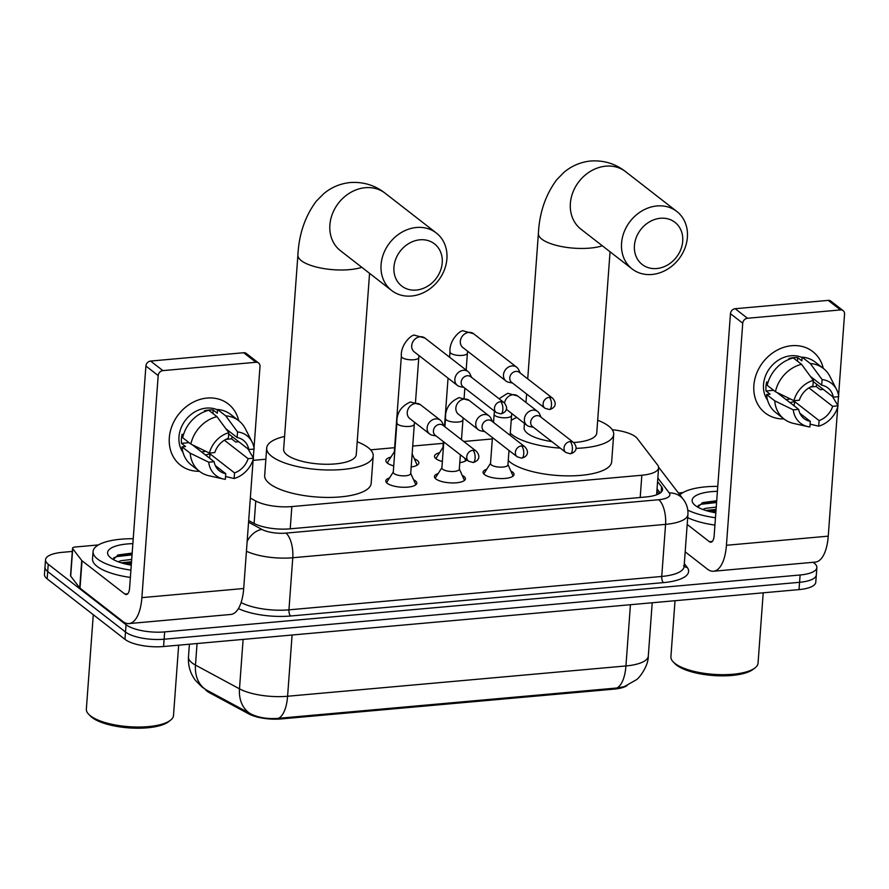 <?xml version="1.0" encoding="UTF-8"?>
<svg xmlns="http://www.w3.org/2000/svg" width="889" height="889" viewBox="0 0 889 889"><rect width="100%" height="100%" fill="white"/><g stroke="black" fill="none" stroke-linecap="round" stroke-linejoin="round"><path stroke-width="1.33" d="M413.574 479.704A15.535 5.134 -175.8 0 1 415.352 480.782A15.535 5.134 -175.8 0 1 416.797 483.183A15.535 5.134 -175.8 0 1 404.484 487.283A15.535 5.134 -175.8 0 1 387.26 483.305A15.535 5.134 -175.8 0 1 385.815 480.905A15.535 5.134 -175.8 0 1 389.515 477.938M462.202 475.348A15.535 5.134 -175.8 0 1 463.98 476.426A15.535 5.134 -175.8 0 1 465.425 478.827A15.535 5.134 -175.8 0 1 453.101 482.938A15.535 5.134 -175.8 0 1 435.888 478.949A15.535 5.134 -175.8 0 1 434.443 476.548A15.535 5.134 -175.8 0 1 438.133 473.581M510.831 470.992A15.535 5.134 -175.8 0 1 512.597 472.081A15.535 5.134 -175.8 0 1 514.053 474.47A15.535 5.134 -175.8 0 1 501.729 478.582A15.535 5.134 -175.8 0 1 484.516 474.593A15.535 5.134 -175.8 0 1 483.06 472.192A15.535 5.134 -175.8 0 1 486.761 469.225M414.352 458.813A16.524 5.456 -175.8 0 1 417.297 460.446A16.524 5.456 -175.8 0 1 418.841 463.002A16.524 5.456 -175.8 0 1 411.174 466.992M393.738 465.892A16.524 5.456 -175.8 0 1 387.426 463.125A16.524 5.456 -175.8 0 1 385.882 460.58A16.524 5.456 -175.8 0 1 390.938 457.09M466.914 459.891A16.524 5.456 -175.8 0 1 459.802 462.636M442.355 461.535A16.524 5.456 -175.8 0 1 436.043 458.768A16.524 5.456 -175.8 0 1 434.51 456.224A16.524 5.456 -175.8 0 1 439.566 452.745M250.331 498.084L255.765 501.007A29.126 9.623 4.2 0 0 291.848 506.574L641.836 475.237A29.126 9.623 4.2 0 0 658.593 467.814A29.126 9.623 4.2 0 0 657.616 465.025L637.235 438.455A29.126 9.623 4.2 0 0 635.502 436.755A29.126 9.623 4.2 0 0 612.243 429.72M205.181 689.231A26.214 8.668 4.2 0 0 209.293 692.609L248.787 713.911A26.214 8.668 4.2 0 0 281.257 718.923L614.188 689.108A26.214 8.668 4.2 0 0 627.112 685.552M492.317 438.933L463.802 441.489M443.267 443.322L412.707 446.067M394.638 447.678L370.613 449.834M265.878 459.213L253.109 460.358M813.146 562.304L814.157 563.081A29.126 9.623 -175.8 0 1 816.869 567.582A29.126 9.623 -175.8 0 1 800.111 574.994L164.654 631.901A29.126 9.623 -175.8 0 1 126.038 624.711L48.239 564.237L47.706 571.549A29.126 9.623 -175.8 0 1 44.983 567.06A29.126 9.623 -175.8 0 0 47.706 571.549L125.505 632.023L47.706 571.549L47.161 578.861A29.126 9.623 -175.8 0 1 44.45 574.372L45.528 559.748A29.126 9.623 -175.8 0 1 62.286 552.336L72.309 551.436M164.654 631.901L164.109 639.213A29.126 9.623 -175.8 0 1 125.505 632.023A29.126 9.623 -175.8 0 0 164.109 639.213L799.567 582.306L164.109 639.213L163.576 646.525A29.126 9.623 -175.8 0 1 124.96 639.335L47.161 578.861M816.869 567.582L816.335 574.883A29.126 9.623 -175.8 0 1 799.567 582.306A29.126 9.623 -175.8 0 0 816.335 574.883L815.791 582.195A29.126 9.623 -175.8 0 1 799.033 589.607L163.576 646.525M206.681 690.108A33.982 25.814 -61.7 0 1 195.469 665.083A38.838 12.835 4.2 0 1 192.102 662.927A38.838 12.835 4.2 0 1 188.479 656.938C187.957 665.505 190.213 673.24 195.236 680.129L201.959 686.997L206.437 689.975L250.554 713.778C258.421 717.723 267.756 719.223 278.557 718.301L616.91 687.997L624.156 686.686L636.368 679.752C638.435 678.918 648.47 666.606 648.292 656.06L652.204 602.764M48.239 564.237A29.126 9.623 -175.8 0 1 45.528 559.748M248.687 520.554L253.765 523.288A29.126 9.623 4.2 0 0 289.847 528.855L645.792 496.984A29.126 9.623 4.2 0 0 662.549 489.561A29.126 9.623 4.2 0 0 661.572 486.772L657.582 481.571M657.049 488.883L660.205 492.984M791.654 345.71A38.838 32.826 -52.1 0 1 823.281 368.357A38.838 32.826 -52.1 0 0 812.802 351.599L812.802 351.599A38.838 32.826 -52.1 0 0 791.654 345.71A38.838 32.826 -52.1 0 0 753.972 384.192A38.838 32.826 -52.1 0 0 783.965 418.941A38.838 32.826 -52.1 0 1 765.14 412.929A38.838 32.826 -52.1 0 1 756.683 373.269A38.838 32.826 -52.1 0 1 791.654 345.71M822.236 388.549A38.838 32.826 -52.1 0 1 821.903 389.526A38.838 32.826 -52.1 0 0 822.236 388.549M678.407 492.995L682.963 492.584M685.175 551.847L707.366 569.104A38.838 16.291 -95.1 0 0 713.511 571.227A38.838 16.291 -95.1 0 0 726.435 545.279L742.737 323.218L730.458 313.673L714.145 535.734A9.712 4.078 84.9 0 1 710.922 542.212A9.712 4.078 84.9 0 1 709.378 541.69L687.186 524.432M713.511 571.227L815.324 562.104A38.838 16.291 -95.1 0 0 828.248 536.156L837.727 406.995M837.838 405.473L838.483 396.716M838.571 395.572L844.55 314.106A4.856 4.101 127.9 0 0 843.139 310.661A4.856 4.101 127.9 0 0 840.494 309.928L828.215 300.382A4.856 4.101 -52.1 0 1 830.859 301.115L843.139 310.661M730.458 313.673A4.856 4.101 -52.1 0 1 735.181 308.716L747.46 318.262L840.494 309.928M747.46 318.262A4.856 4.101 127.9 0 0 742.737 323.218M735.181 308.716L828.215 300.382M810.457 376.458L821.68 385.181A19.414 16.413 -52.1 0 1 827.915 387.937A19.414 16.413 -52.1 0 1 833.326 397.172L813.235 381.559M808.934 387.871L832.66 406.317A19.414 16.413 -52.1 0 1 819.091 420.575L794.522 401.472A19.414 16.413 127.9 0 1 790.088 402.45A19.414 16.413 127.9 0 1 789.799 402.473M790.11 398.85A19.414 16.413 -52.1 0 1 786.398 399.583A19.414 16.413 -52.1 0 1 786.12 399.606M789.732 359.056L788.954 358.467A28.159 23.803 -52.1 0 1 793.377 357.667A28.159 23.803 -52.1 0 1 797.733 357.678L801.834 360.856L802.1 357.156A32.037 27.081 -52.1 0 1 815.18 362.056L823.37 368.424A32.037 27.081 -52.1 0 1 829.881 376.347L836.616 389.582A25.236 21.336 -52.1 0 1 838.727 396.694L833.326 397.172M767.563 400.161A28.159 23.803 -52.1 0 1 767.018 372.558A28.159 23.803 -52.1 0 1 790.921 355.767A28.159 23.803 -52.1 0 1 802.078 357.534M767.896 382.781L766.696 381.848A28.159 23.803 -52.1 0 0 766.018 390.982L770.118 394.171L766.562 394.494L774.752 400.85L793.266 409.84L798.666 409.362L776.875 392.427M823.325 389.404L820.258 389.682L816.169 386.493A28.159 23.803 -52.1 0 0 816.624 384.192M799.867 413.241L810.312 421.353L809.901 426.976A25.236 21.336 -52.1 0 1 807.823 426.62L793.344 423.364A32.037 27.081 -52.1 0 1 784.054 419.019L775.864 412.652A32.037 27.081 -52.1 0 1 766.562 394.494M767.229 385.348A32.037 27.081 -52.1 0 1 793.321 357.945L801.511 364.301L813.324 380.348L812.913 385.97A19.414 16.413 -52.1 0 0 799.333 400.217L793.944 400.706L775.419 391.716L767.229 385.348M784.054 419.019A32.037 27.081 -52.1 0 1 774.752 400.85M775.419 391.716A32.037 27.081 -52.1 0 1 801.511 364.301M810.101 424.142L818.669 426.187L819.091 420.575M832.66 406.317L838.06 405.829L832.004 395.727M838.06 405.829A25.236 21.336 -52.1 0 1 818.669 426.187M807.823 426.62A25.236 21.336 -52.1 0 1 793.266 409.84M793.944 400.706A25.236 21.336 -52.1 0 1 813.324 380.348M810.312 421.353A19.414 16.413 -52.1 0 1 804.078 418.597A19.414 16.413 -52.1 0 1 798.666 409.362M821.68 385.181L822.103 379.559L810.29 363.523L802.1 357.156M810.29 363.523A32.037 27.081 -52.1 0 1 823.37 368.424M822.103 379.559A25.236 21.336 -52.1 0 1 836.616 389.582M797.477 361.167L797.733 357.678M810.479 387.004L816.169 386.493M794.199 405.884L794.522 401.472M766.018 390.982L773.608 390.304M763.207 592.819L758.05 663.138A43.683 14.435 -175.8 0 1 754.917 667.983L752.983 669.45A41.75 13.802 -175.8 0 1 715.478 675.662A41.75 13.802 -175.8 0 1 676.607 665.15A41.75 13.802 -175.8 0 1 674.995 663.727L673.295 661.983A43.683 14.435 -175.8 0 1 670.906 656.738L675.018 600.72M754.917 667.983A43.683 14.435 -175.8 0 1 715.667 674.484A43.683 14.435 -175.8 0 1 674.984 663.472A43.683 14.435 -175.8 0 1 673.295 661.983M679.863 494.884A48.539 16.046 -175.8 0 1 717.767 486.383M715.823 512.831A33.982 11.235 -175.8 0 1 695.298 505.519A33.982 11.235 -175.8 0 1 693.987 504.352A33.982 11.235 -175.8 0 1 717.412 491.317M716.078 509.375L705.81 510.486M716.245 507.086L705.333 508.386L702.821 509.453M716.712 500.74L702.821 502.585L697.776 507.141M715.467 517.765A48.539 16.046 -175.8 0 1 687.797 510.142M714.934 525.077A48.539 16.046 -175.8 0 1 687.686 517.654M716.001 510.486L707.177 510.886M716.667 501.352L701.943 502.918M715.912 511.631L710.422 511.742M716.59 502.496L701.254 504.252L698.154 505.641M660.416 218.272A26.703 22.569 127.9 0 0 634.435 245.564A26.703 22.569 127.9 0 0 656.727 268.534A26.703 22.569 127.9 0 0 682.708 241.241A26.703 22.569 127.9 0 0 660.416 218.272M651.959 274.479A36.405 30.782 -52.1 0 1 632.135 268.956A36.405 30.782 -52.1 0 1 624.2 231.785A36.405 30.782 -52.1 0 1 656.993 205.948A36.405 30.782 -52.1 0 1 676.818 211.471A36.405 30.782 -52.1 0 1 684.752 248.653A36.405 30.782 -52.1 0 1 651.959 274.479M524.443 423.386L524.121 427.776A36.405 12.035 4.2 0 0 527.521 433.388A36.405 12.035 4.2 0 0 551.847 441.6M560.226 448.123A53.396 17.647 -175.8 0 1 512.164 434.765A53.396 17.647 -175.8 0 1 510.275 433.121M511.197 420.475A53.396 17.647 -175.8 0 1 516.809 417.441M597.686 420.23A53.396 17.647 -175.8 0 1 608.709 426.12A53.396 17.647 -175.8 0 1 613.688 434.354A53.396 17.647 -175.8 0 1 575.95 448.378M613.688 434.354L611.676 461.769A53.396 17.647 -175.8 0 1 569.327 475.882A53.396 17.647 -175.8 0 1 510.142 462.18A53.396 17.647 -175.8 0 1 508.264 460.535M573.616 442.544A36.405 12.035 4.2 0 0 596.741 433.11L610.054 251.798M419.93 239.808A26.703 22.569 127.9 0 0 393.949 267.1A26.703 22.569 127.9 0 0 416.241 290.07A26.703 22.569 127.9 0 0 442.222 262.777A26.703 22.569 127.9 0 0 419.93 239.808M411.474 296.026A36.405 30.782 -52.1 0 1 391.649 290.503A36.405 30.782 -52.1 0 1 383.715 253.321A36.405 30.782 -52.1 0 1 416.508 227.484A36.405 30.782 -52.1 0 1 436.332 233.007A36.405 30.782 -52.1 0 1 444.267 270.189A36.405 30.782 -52.1 0 1 411.474 296.026M391.649 290.503L340.465 250.72A36.405 30.782 127.9 0 1 332.53 213.538A36.405 30.782 127.9 0 1 365.323 187.701A36.405 30.782 127.9 0 1 385.148 193.224C375.047 185.279 363.445 181.712 350.333 182.523C340.165 183.578 331.241 187.357 323.552 193.846L316.317 201.17C305.083 216.227 298.948 234.185 297.904 255.043L283.635 449.312A36.405 12.035 4.2 0 0 287.025 454.924A36.405 12.035 4.2 0 0 327.374 464.269A36.405 12.035 4.2 0 0 356.256 454.646L369.568 273.334M357.2 441.777A53.396 17.647 -175.8 0 1 368.213 447.656A53.396 17.647 -175.8 0 1 373.191 455.89A53.396 17.647 -175.8 0 1 330.841 470.014A53.396 17.647 -175.8 0 1 271.667 456.301A53.396 17.647 -175.8 0 1 266.689 448.067A53.396 17.647 -175.8 0 1 284.58 436.443M373.191 455.89L371.18 483.305A53.396 17.647 -175.8 0 1 328.83 497.429A53.396 17.647 -175.8 0 1 269.656 483.716A53.396 17.647 -175.8 0 1 264.678 475.482L266.689 448.067M442.966 447.4L436.621 457.368A14.557 4.812 4.2 0 0 436.332 458.202A14.557 4.812 4.2 0 0 436.521 459.113M443.389 441.6L442.944 447.656A8.734 2.889 4.2 0 0 443.311 448.578M520.221 373.036L518.609 369.624A8.734 7.39 127.9 0 0 516.742 367.268A8.734 7.39 127.9 0 0 511.986 365.935A8.734 7.39 127.9 0 0 503.485 374.869A8.734 7.39 127.9 0 0 506.019 381.059A8.734 7.39 127.9 0 0 508.764 382.292L512.475 383.003M549.235 397.316A6.312 5.334 127.9 0 1 552.68 398.272L519.343 372.358A6.312 5.334 127.9 0 0 515.909 371.402A6.312 5.334 127.9 0 0 509.764 377.858A6.312 5.334 127.9 0 0 511.597 382.326L544.935 408.229L549.369 409.54A6.312 2.645 84.9 0 0 551.469 405.317A6.312 2.645 -95.1 0 0 549.235 397.316A6.312 5.334 127.9 0 0 543.557 401.784A6.312 5.334 127.9 0 0 544.935 408.229M465.058 461.213A14.557 4.812 4.2 0 0 465.38 460.324A14.557 4.812 4.2 0 0 465.214 459.469L464.591 458.079M394.338 451.756L387.993 461.724A14.557 4.812 4.2 0 0 387.704 462.547A14.557 4.812 4.2 0 0 387.893 463.469M471.592 377.392L469.992 373.98A8.734 7.39 127.9 0 0 468.114 371.613A8.734 7.39 127.9 0 0 463.358 370.291A8.734 7.39 127.9 0 0 454.857 379.225A8.734 7.39 127.9 0 0 457.391 385.415L414.241 351.866A8.734 7.39 127.9 0 1 412.24 343.198A8.734 7.39 127.9 0 1 419.708 336.809A8.734 7.39 127.9 0 1 420.197 336.753A8.734 7.39 127.9 0 1 424.964 338.076L414.907 335.309C412.752 333.419 400.383 343.976 401.35 356.245L394.316 452.012A8.734 2.889 4.2 0 0 394.683 452.934M457.391 385.415A8.734 7.39 127.9 0 0 460.135 386.648L463.847 387.36M500.618 401.661A6.312 5.334 127.9 0 1 504.052 402.628L470.726 376.714A6.312 5.334 127.9 0 0 467.281 375.758A6.312 5.334 127.9 0 0 461.147 382.214A6.312 5.334 127.9 0 0 462.98 386.682L496.306 412.585L500.74 413.885A6.312 2.645 84.9 0 0 502.841 409.673A6.312 2.645 -95.1 0 0 500.618 401.661A6.312 5.334 127.9 0 0 494.929 406.14A6.312 5.334 127.9 0 0 496.306 412.585M416.43 465.569A14.557 4.812 4.2 0 0 416.752 464.68A14.557 4.812 4.2 0 0 416.585 463.825L412.14 453.868M490.528 463.302L484.183 473.27A14.557 4.812 4.2 0 0 483.905 474.048M492.428 437.566L490.517 463.558A8.734 2.889 4.2 0 0 491.328 464.903A8.734 2.889 4.2 0 0 501.007 467.147A8.734 2.889 4.2 0 0 507.941 464.836L508.997 450.445M541.123 417.285L539.512 413.863A8.734 7.39 127.9 0 0 537.645 411.507A8.734 7.39 127.9 0 0 532.889 410.185A8.734 7.39 127.9 0 0 524.388 419.119A8.734 7.39 127.9 0 0 526.921 425.309A8.734 7.39 127.9 0 0 529.666 426.531L533.378 427.242M570.138 441.555A6.312 5.334 127.9 0 1 573.583 442.511L540.245 416.608A6.312 5.334 127.9 0 0 536.812 415.652A6.312 5.334 127.9 0 0 530.677 422.097A6.312 5.334 127.9 0 0 532.5 426.576L565.837 452.479L570.271 453.779A6.312 2.645 84.9 0 0 572.372 449.567A6.312 2.645 -95.1 0 0 570.138 441.555A6.312 5.334 127.9 0 0 564.459 446.034A6.312 5.334 127.9 0 0 565.837 452.479M512.953 476.182A14.557 4.812 4.2 0 0 512.786 475.371L507.963 464.58M441.911 467.658L435.566 477.626A14.557 4.812 4.2 0 0 435.277 478.404M443.8 441.922L441.889 467.914A8.734 2.889 4.2 0 0 442.7 469.259A8.734 2.889 4.2 0 0 452.39 471.503A8.734 2.889 4.2 0 0 459.313 469.192L460.369 454.801M492.495 421.642L490.895 418.219A8.734 7.39 127.9 0 0 489.017 415.863A8.734 7.39 127.9 0 0 484.261 414.541A8.734 7.39 127.9 0 0 475.759 423.464A8.734 7.39 127.9 0 0 478.293 429.665A8.734 7.39 127.9 0 0 481.038 430.887L484.749 431.598M521.521 445.911A6.312 5.334 127.9 0 1 524.955 446.867L491.628 420.964A6.312 5.334 127.9 0 0 488.194 420.008A6.312 5.334 127.9 0 0 482.049 426.453A6.312 5.334 127.9 0 0 483.883 430.932L517.209 456.835L521.643 458.135A6.312 2.645 84.9 0 0 523.743 453.923A6.312 2.645 -95.1 0 0 521.521 445.911A6.312 5.334 127.9 0 0 515.831 450.39A6.312 5.334 127.9 0 0 517.209 456.835M464.325 480.538A14.557 4.812 4.2 0 0 464.158 479.727L459.335 468.936M393.282 472.015L386.937 481.982A14.557 4.812 4.2 0 0 386.659 482.76M396.894 422.92L393.26 472.27A8.734 2.889 4.2 0 0 394.083 473.615A8.734 2.889 4.2 0 0 403.762 475.859A8.734 2.889 4.2 0 0 410.696 473.548L414.318 424.197A8.734 2.889 4.2 0 1 409.773 426.376A8.734 2.889 4.2 0 1 397.705 424.264A8.734 2.889 4.2 0 1 396.894 422.92C396.472 413.185 400.983 406.206 410.44 401.984L420.497 404.751A8.734 7.39 127.9 0 0 415.741 403.428A8.734 7.39 127.9 0 0 415.241 403.484A8.734 7.39 127.9 0 0 407.773 409.873A8.734 7.39 127.9 0 0 409.773 418.552L429.676 434.01A8.734 7.39 127.9 0 0 432.421 435.243L436.121 435.954M443.867 425.987L442.266 422.575A8.734 7.39 127.9 0 0 440.399 420.219A8.734 7.39 127.9 0 0 435.632 418.897A8.734 7.39 127.9 0 0 427.131 427.82A8.734 7.39 127.9 0 0 429.676 434.01M472.892 450.267A6.312 5.334 127.9 0 1 476.326 451.223L443 425.32A6.312 5.334 127.9 0 0 439.566 424.364A6.312 5.334 127.9 0 0 433.421 430.809A6.312 5.334 127.9 0 0 435.254 435.277L468.581 461.191L473.026 462.491A6.312 2.645 84.9 0 0 475.115 458.268A6.312 2.645 -95.1 0 0 472.892 450.267A6.312 5.334 127.9 0 0 467.214 454.746A6.312 5.334 127.9 0 0 468.581 461.191M415.696 484.894A14.557 4.812 4.2 0 0 415.53 484.083L410.707 473.292M207.104 398.061A38.838 32.826 -52.1 0 1 238.73 420.697A38.838 32.826 -52.1 0 0 228.251 403.95L228.251 403.95A38.838 32.826 -52.1 0 0 207.104 398.061A38.838 32.826 -52.1 0 0 169.421 436.543A38.838 32.826 -52.1 0 0 199.414 471.292A38.838 32.826 -52.1 0 1 180.589 465.269A38.838 32.826 -52.1 0 1 172.133 425.62A38.838 32.826 -52.1 0 1 207.104 398.061M237.685 440.9A38.838 32.826 -52.1 0 1 237.363 441.877A38.838 32.826 -52.1 0 0 237.685 440.9M81.732 560.47A4.856 1.6 4.2 0 0 82.021 560.759L80.01 588.174A4.856 1.6 -175.8 0 1 79.721 587.885L81.732 560.47L72.709 548.702A4.856 1.6 4.2 0 1 72.542 548.235A4.856 1.6 4.2 0 1 75.332 547.002L98.423 544.935M80.01 588.174L122.815 621.444A38.838 16.291 -95.1 0 0 128.972 623.578A38.838 16.291 -95.1 0 0 141.884 597.63L158.186 375.569L145.907 366.024L129.594 588.074A9.712 4.078 84.9 0 1 126.371 594.563A9.712 4.078 84.9 0 1 124.838 594.03L82.021 560.759M79.721 587.885L70.687 576.116A4.856 1.6 -175.8 0 1 70.531 575.65L72.542 548.235M128.972 623.578L230.784 614.455A38.838 16.291 -95.1 0 0 243.697 588.507L253.176 459.346M253.287 457.824L253.932 449.067M254.021 447.923L259.999 366.457A4.856 4.101 127.9 0 0 258.588 363.012A4.856 4.101 127.9 0 0 255.954 362.279L243.664 352.733A4.856 4.101 -52.1 0 1 246.309 353.466L258.588 363.012M145.907 366.024A4.856 4.101 -52.1 0 1 150.63 361.056L162.909 370.613L255.954 362.279M162.909 370.613A4.856 4.101 127.9 0 0 158.186 375.569M150.63 361.056L243.664 352.733M225.917 428.798L237.141 437.532A19.414 16.413 -52.1 0 1 243.364 440.288A19.414 16.413 -52.1 0 1 248.787 449.523L228.684 433.91M224.384 440.222L248.109 458.668A19.414 16.413 -52.1 0 1 234.54 472.915L209.971 453.823A19.414 16.413 127.9 0 1 205.537 454.801A19.414 16.413 127.9 0 1 205.259 454.824M205.559 451.201A19.414 16.413 -52.1 0 1 201.859 451.934A19.414 16.413 -52.1 0 1 201.57 451.956M205.181 411.407L204.414 410.807A28.159 23.803 -52.1 0 1 208.826 410.018A28.159 23.803 -52.1 0 1 213.182 410.029L217.283 413.207L217.549 409.507A32.037 27.081 -52.1 0 1 230.64 414.407L238.83 420.775A32.037 27.081 -52.1 0 1 245.331 428.698L252.065 441.933A25.236 21.336 -52.1 0 1 254.176 449.045L248.787 449.523M183.023 452.512A28.159 23.803 -52.1 0 1 182.467 424.909A28.159 23.803 -52.1 0 1 206.37 408.107A28.159 23.803 -52.1 0 1 217.527 409.885M183.345 435.132L182.145 434.199A28.159 23.803 -52.1 0 0 181.478 443.333L185.568 446.522L182.012 446.834L190.202 453.201L208.715 462.191L214.116 461.713L192.324 444.767M238.785 441.755L235.707 442.033L231.618 438.844A28.159 23.803 -52.1 0 0 232.073 436.543M215.327 465.592L225.762 473.704L225.35 479.327A25.236 21.336 -52.1 0 1 223.272 478.971L208.793 475.715A32.037 27.081 -52.1 0 1 199.503 471.359L191.313 465.003A32.037 27.081 -52.1 0 1 182.012 446.834M182.678 437.699A32.037 27.081 -52.1 0 1 208.782 410.285L216.96 416.652L228.773 432.699L228.362 438.31A19.414 16.413 -52.1 0 0 214.794 452.568L209.393 453.057L190.868 444.067L182.678 437.699M199.503 471.359A32.037 27.081 -52.1 0 1 190.202 453.201M190.868 444.067A32.037 27.081 -52.1 0 1 216.96 416.652M225.562 476.493L234.129 478.538L234.54 472.915M248.109 458.668L253.509 458.179L247.464 448.078M253.509 458.179A25.236 21.336 -52.1 0 1 234.129 478.538M223.272 478.971A25.236 21.336 -52.1 0 1 208.715 462.191M209.393 453.057A25.236 21.336 -52.1 0 1 228.773 432.699M225.762 473.704A19.414 16.413 -52.1 0 1 219.539 470.948A19.414 16.413 -52.1 0 1 214.116 461.713M237.141 437.532L237.552 431.91L225.739 415.863L217.549 409.507M225.739 415.863A32.037 27.081 -52.1 0 1 238.83 420.775M237.552 431.91A25.236 21.336 -52.1 0 1 252.065 441.933M212.927 413.518L213.182 410.029M225.928 439.355L231.618 438.844M209.648 458.235L209.971 453.823M181.478 443.333L189.057 442.655M178.667 645.17L173.499 715.489A43.683 14.435 -175.8 0 1 170.366 720.323L168.443 721.801A41.75 13.802 -175.8 0 1 130.927 728.013A41.75 13.802 -175.8 0 1 92.056 717.501A41.75 13.802 -175.8 0 1 90.445 716.067L88.744 714.334A43.683 14.435 -175.8 0 1 86.355 709.089L93.289 614.71M170.366 720.323A43.683 14.435 -175.8 0 1 131.116 726.835A43.683 14.435 -175.8 0 1 90.434 715.823A43.683 14.435 -175.8 0 1 88.744 714.334M130.916 570.116A48.539 16.046 -175.8 0 1 97.59 559.048A48.539 16.046 -175.8 0 1 93.056 551.558A48.539 16.046 -175.8 0 1 133.228 538.723M130.383 577.428A48.539 16.046 -175.8 0 1 97.045 566.349A48.539 16.046 -175.8 0 1 92.523 558.87L93.056 551.558M131.283 565.182A33.982 11.235 -175.8 0 1 110.758 557.859A33.982 11.235 -175.8 0 1 109.447 556.703A33.982 11.235 -175.8 0 1 132.861 543.657M131.539 561.715L121.26 562.826M131.705 559.437L120.793 560.737L118.27 561.804M132.172 553.091L118.27 554.936L113.225 559.492M131.45 562.837L122.626 563.237M132.128 553.703L117.392 555.269M131.372 563.982L125.882 564.093M132.039 554.836L116.703 556.603L113.603 557.981M614.188 689.108L614.255 688.208M281.257 718.923L281.324 718.023M248.787 713.911L248.864 712.856M209.293 692.609L209.371 691.553M640.202 497.484L641.836 475.237M290.214 528.822L291.848 506.574M254.11 523.477L255.765 501.007M278.557 718.301A33.982 14.257 -95.1 0 0 287.592 696.254L625.934 665.95A33.982 14.257 84.9 0 1 616.91 687.997M250.554 713.778A33.982 25.814 -61.7 0 1 239.485 688.831A38.838 12.835 4.2 0 0 287.592 696.254L292.092 635.013M630.434 604.709L625.934 665.95A38.838 12.835 4.2 0 0 648.292 656.06M197.058 643.525L195.469 665.083L239.485 688.831L243.108 639.402M799.033 589.607L800.111 574.994M124.96 639.335L126.038 624.711M684.308 563.626L687.13 567.293A43.683 14.435 -175.8 0 1 663.45 582.617L290.659 615.999A43.683 14.435 -175.8 0 1 238.408 608.598M684.097 566.571L687.919 514.487A38.838 12.835 -175.8 0 1 665.572 524.366L661.738 576.45A38.838 12.835 4.2 0 0 684.097 566.571L683.608 565.682M248.564 522.221L261.866 529.399A19.414 6.423 4.2 0 0 285.925 533.111L658.716 499.729A19.414 8.145 84.9 0 1 665.572 524.366L292.77 557.747L288.947 609.843L661.738 576.45A4.856 2.034 -95.1 0 0 663.45 582.617M285.925 533.111A19.414 8.145 84.9 0 1 292.77 557.747A38.838 12.835 -175.8 0 1 246.431 551.224M241.097 602.553A38.838 12.835 4.2 0 0 288.947 609.843A4.856 2.034 -95.1 0 0 290.659 615.999M658.716 499.729A19.414 6.423 4.2 0 0 669.239 492.917L657.838 478.06M684.119 566.226A4.856 4.389 142.5 0 0 687.13 567.293M247.153 541.434A19.414 14.746 -61.7 0 1 261.866 529.399M669.239 492.917A19.414 17.58 -37.5 0 1 683.308 499.374L658.571 467.125M661.172 492.184L661.572 486.772M726.435 545.279L828.248 536.156M709.378 541.69L712.333 541.423M527.722 378.87L538.39 233.507C539.434 212.649 545.579 194.691 556.814 179.634L564.037 172.299C571.727 165.821 580.65 162.042 590.829 160.987C603.931 160.164 615.532 163.743 625.634 171.688A36.405 30.782 127.9 0 0 605.809 166.165A36.405 30.782 127.9 0 0 573.016 192.002A36.405 30.782 127.9 0 0 580.95 229.184L632.135 268.956M538.39 233.507A36.405 12.035 4.2 0 0 541.79 239.119A36.405 12.035 4.2 0 0 590.052 248.098A36.405 12.035 4.2 0 0 602.342 245.797M297.904 255.043A36.405 12.035 4.2 0 0 301.293 260.655A36.405 12.035 4.2 0 0 349.566 269.634A36.405 12.035 4.2 0 0 361.845 267.333M449.59 357.211L449.978 351.888A8.734 2.889 4.2 0 0 450.79 353.233A8.734 2.889 4.2 0 0 462.869 355.344A8.734 2.889 4.2 0 0 467.403 353.166L467.614 351.211M449.978 351.888C449.012 339.631 461.369 329.063 463.536 330.952L473.581 333.719A8.734 7.39 127.9 0 0 468.825 332.397A8.734 7.39 127.9 0 0 468.325 332.453A8.734 7.39 127.9 0 0 460.858 338.842A8.734 7.39 127.9 0 0 462.858 347.521L506.019 381.059M401.35 356.245A8.734 2.889 4.2 0 0 402.172 357.589A8.734 2.889 4.2 0 0 414.241 359.701A8.734 2.889 4.2 0 0 418.786 357.522L418.997 355.567M493.528 422.442L494.14 414.207A8.734 2.889 4.2 0 0 494.951 415.563A8.734 2.889 4.2 0 0 507.03 417.663A8.734 2.889 4.2 0 0 511.564 415.485L511.775 413.541M499.062 398.739L507.697 393.282L517.742 396.038A8.734 7.39 127.9 0 0 512.986 394.716A8.734 7.39 127.9 0 0 512.486 394.772A8.734 7.39 127.9 0 0 504.552 403.05M506.297 409.173A8.734 7.39 127.9 0 0 507.019 409.84L526.921 425.309M444.911 426.798L445.511 418.563A8.734 2.889 4.2 0 0 446.334 419.908A8.734 2.889 4.2 0 0 458.402 422.019A8.734 2.889 4.2 0 0 462.947 419.841L463.158 417.886M445.511 418.563C445.089 408.829 449.612 401.85 459.068 397.627L469.125 400.394A8.734 7.39 127.9 0 0 464.358 399.072A8.734 7.39 127.9 0 0 463.869 399.128A8.734 7.39 127.9 0 0 456.401 405.517A8.734 7.39 127.9 0 0 458.402 414.196L478.293 429.665M141.884 597.63L243.697 588.507M124.838 594.03L127.783 593.774M72.709 548.702L70.687 576.116M658.871 493.795L656.882 491.184M656.615 494.795L658.593 467.814M188.479 656.938L189.413 644.203M687.919 514.487C688.242 508.886 686.697 503.852 683.308 499.374M525.988 402.45L526.61 393.994M625.634 171.688L676.818 211.471M385.148 193.224L436.332 233.007M552.68 398.272C558.725 405.428 552.38 408.996 549.369 409.54M436.332 458.202L436.277 458.946M444.5 426.476L448.045 378.158M465.38 460.324L465.325 461.08M464.125 397.883L464.836 388.126M466.158 370.102L467.403 353.166M473.581 333.719L516.742 367.268M504.052 402.628C510.097 409.785 503.752 413.352 500.74 413.885M387.704 462.547L387.648 463.302M416.752 464.68L416.697 465.436M415.496 402.239L418.786 357.522M424.964 338.076L468.114 371.613M573.583 442.511C579.628 449.678 573.283 453.234 570.271 453.779M510.108 435.332L511.564 415.485M494.14 414.207L494.462 411.151M517.742 396.038L537.645 411.507M524.955 446.867C531 454.035 524.654 457.591 521.643 458.135M461.48 439.677L462.947 419.841M469.125 400.394L489.017 415.863M476.326 451.223C482.371 458.391 476.037 461.947 473.026 462.491M414.53 422.242L414.318 424.197M420.497 404.751L440.399 420.219"/></g></svg>
